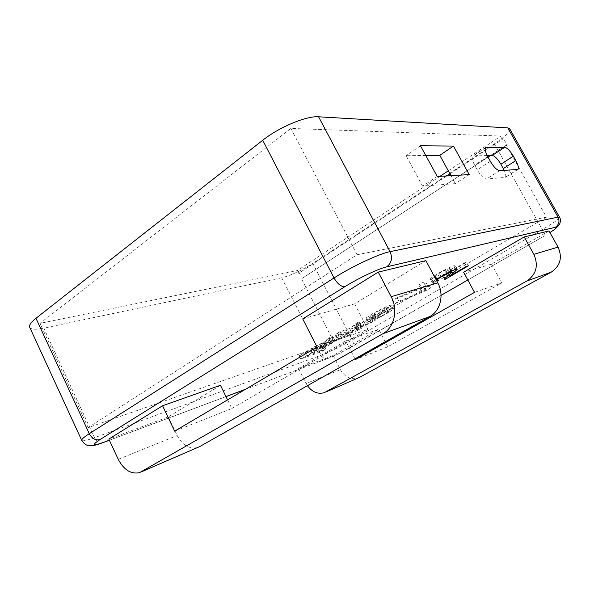 <?xml version="1.0" encoding="UTF-8"?>
<svg xmlns="http://www.w3.org/2000/svg" width="590" height="590" viewBox="0 0 590 590"><rect width="100%" height="100%" fill="white"/><g stroke="black" fill="none" stroke-linecap="round" stroke-linejoin="round"><path stroke-width="0.44" stroke-dasharray="2.95 2.21" d="M549.01 230.956L491.507 264.143L463.629 272.233M491.507 264.143L501.773 282.927L474.53 292.375M355.364 359.627L387.792 346.787L501.773 282.927M345.747 340.917L378.669 329.264L333.158 355.527L298.57 368.411L345.747 340.917L354.959 358.845M387.792 346.787L385.595 342.561M385.182 341.765L378.669 329.264M227.578 399.873L231.804 408.531L174.662 431.143M317.324 352.26L325.754 349.265L321.985 351.47L300.708 359.074L321.137 347.34L329.397 343.668L331.528 343.498L317.324 352.26L315.687 349.029L324.131 346.079L320.37 348.292L299.049 355.777L314.75 346.529L327.708 340.356L329.847 340.224L315.687 349.029M337.406 338.889L352.186 333.8L348.543 335.931L333.704 341.064L337.406 338.889L335.695 335.562L350.512 330.562L346.883 332.701L332.008 337.745L335.695 335.562M355.77 330.304L361.471 328.365L357.783 330.525L337.288 337.532L341.064 335.304L352.894 331.285L355.814 328.07L360.77 325.156L357.651 328.365L376.029 319.846L371.376 322.568L356.736 329.323L355.77 330.304L354.074 327.007L359.789 325.105L356.102 327.273L335.555 334.154L339.324 331.919L351.19 327.974L354.074 324.699L359.022 321.779L355.925 325.038L374.311 316.565L369.672 319.293L355.025 326.019L354.074 327.007M425.397 285.649L430.516 287.972L426.002 290.612L394.15 304.049L398.951 301.217L426.282 289.889L420.692 288.414L425.397 285.649L423.487 282.072L428.701 284.572L424.195 287.219L392.306 300.539L397.1 297.707L424.461 286.475L418.797 284.852L423.487 282.072M388.508 312.626L378.957 317.737L370.55 321.262L367.799 321.838L373.706 317.472L383.5 312.228L391.834 308.732L394.695 308.172L388.508 312.626L386.775 309.315L377.231 314.433L368.816 317.929L366.051 318.467L366.338 317.796L371.929 314.057L381.715 308.813L390.056 305.347L392.933 304.816L386.775 309.315M436.607 280.685L433.421 282.507L432.182 282.558L435.958 279.468M331.565 340.902L334.574 339.87L330.865 342.053L327.841 343.092L331.565 340.902L329.84 337.539L332.856 336.521L329.154 338.712L326.13 339.737L329.84 337.539M220.446 385.277L168.29 416.931L108.833 439.071M425.869 260.632L354.656 303.843L302.736 318.902M354.656 303.843L367.902 329.36L317.029 347.009M231.804 408.531L367.902 329.36M333.158 355.527L340.393 369.694C344.781 377.099 350.563 379.938 357.732 378.205M307.449 385.69L306.166 383.5L340.393 369.694M168.29 416.931L177.17 435.538C182.509 445.317 189.324 449.307 197.606 447.515M298.57 368.411L306.166 383.5M334.574 339.87L332.856 336.521M327.841 343.092L326.13 339.737M330.865 342.053L329.154 338.712M448.666 275.228L447.419 272.919L464.492 262.867L466.498 262.329L443.665 275.766L442.648 275.906L443.038 274.955L450.045 268.428L445.096 270.154L439.336 273.266L435.317 275.95L435.066 276.43L436.165 276.304L431.526 278.967L430.287 279.004L430.906 278.096L437.537 273.731L447.161 268.502L453.769 265.758L455.008 265.707L454.271 266.842L447.419 272.919M449.366 274.652L448.039 272.197M455.635 269.365L454.271 266.842M456.933 269.276L455.008 265.707M455.709 269.342L453.769 265.758M449.108 272.115L447.161 268.502M439.476 277.337L437.537 273.731M432.824 281.666L430.906 278.096M433.421 282.507L431.526 278.967M438.06 279.852L436.165 276.304M436.888 278.893L435.317 275.95M441.04 276.43L439.336 273.266M446.792 273.288L445.096 270.154M450.775 271.326L449.211 268.435M451.763 272.462L449.846 268.907M444.904 278.421L443.038 274.955M444.418 279.203L442.648 275.906M445.03 278.303L443.665 275.766M468.386 265.81L466.498 262.329M466.388 266.363L464.492 262.867M372.275 319.197L374.495 318.954L380.469 316.498L386.583 313.253L390.042 310.665L381.966 313.511L372.275 319.197L370.513 315.82L372.747 315.606L378.736 313.172L388.301 307.538L386.133 307.692L380.189 310.111L370.513 315.82M375.742 316.8L373.971 313.401M381.966 313.511L380.189 310.111M387.903 311.07L386.133 307.692M390.056 310.878L388.301 307.538M386.583 313.253L384.842 309.934M380.469 316.498L378.736 313.172M374.495 318.954L372.747 315.606M378.957 317.737L377.231 314.433M393.169 309.684L391.421 306.35M394.695 308.172L392.933 304.816M391.834 308.732L390.056 305.347M383.5 312.228L381.715 308.813M373.706 317.472L371.929 314.057M368.094 321.181L366.338 317.796M370.55 321.262L368.816 317.929M430.516 287.972L428.701 284.572M420.692 288.414L418.797 284.852M426.282 289.889L424.461 286.475M398.951 301.217L397.1 297.707M394.15 304.049L392.306 300.539M426.002 290.612L424.195 287.219M361.471 328.365L359.789 325.105M356.736 329.323L355.025 326.019M371.376 322.568L369.672 319.293M376.029 319.846L374.311 316.565M357.651 328.365L355.925 325.038M360.77 325.156L359.022 321.779M355.814 328.07L354.074 324.699M352.894 331.285L351.19 327.974M341.064 335.304L339.324 331.919M337.288 337.532L335.555 334.154M357.783 330.525L356.102 327.273M352.186 333.8L350.512 330.562M333.704 341.064L332.008 337.745M348.543 335.931L346.883 332.701M307.139 355.888L314.831 353.152L326.757 345.725L318.46 349.273L307.139 355.888L305.48 352.599L313.187 349.907L325.002 342.679L323.748 342.716L316.771 345.961L305.48 352.599M318.46 349.273L316.771 345.961M322.199 347.377L320.51 344.066M325.429 346.02L323.748 342.716M326.676 345.961L325.002 342.679M322.339 348.742L320.68 345.482M314.831 353.152L313.187 349.907M325.754 349.265L324.131 346.079M324.751 347.908L323.099 344.656M331.528 343.498L329.847 340.224M329.397 343.668L327.708 340.356M325.584 345.216L323.888 341.89M321.137 347.34L319.441 344.007M316.447 349.855L314.75 346.529M300.708 359.074L299.049 355.777M321.985 351.47L320.37 348.292M467.826 279.985L543.781 236.266C544.607 235.24 544.113 233.02 542.306 229.591L494.383 143.879C505.136 136.637 510.239 131.577 509.694 128.716M494.383 143.879L312.774 263.413L352.215 339.951C353.646 343.033 353.69 345.202 352.355 346.448L351.979 346.64C343.056 351.67 335.245 355.519 328.549 358.189L245.61 389.216M328.549 358.189L327.583 358.602C324.906 359.14 322.745 358.012 321.115 355.217L281.732 277.772C291.077 275.338 301.424 270.552 312.774 263.413M281.732 277.772L43.8 328.173L94.474 437.699L321.115 355.217C330.068 351.729 340.437 346.64 352.215 339.951L542.306 229.591C553.626 222.946 559.372 218.824 559.563 217.231M29.692 327.295C31.041 329.537 35.747 329.832 43.8 328.173M448.304 170.827L500.94 136.054L290.885 128.428L39.987 323.357L297.323 270.559L439.97 176.329M487.996 157.117L301.851 278.554C302.515 276.017 301.468 274.262 298.717 273.273L446.711 175.931M449.941 173.807L502.665 139.129L500.94 136.054M546.451 217.164L333.888 341.979L88.168 427.58L357.061 254.747L546.451 217.164L506.375 145.206C506.338 142.802 505.106 140.774 502.665 139.129M506.124 145.295L490.504 155.48M333.888 341.979L301.497 278.716M298.717 273.273L297.323 270.559M437.234 176.491L422.617 186.167L455.31 183.608L450.967 175.68M469.205 174.603L455.31 183.608M425.766 155.472L406.112 155.708L422.617 186.167M420.471 145.774L406.112 155.708M487.134 155.524L472.715 156.018C471.55 157.471 472.184 160.524 474.618 165.178L477.199 169.854C480.636 175.569 483.734 178.623 486.499 179.013L505.269 177.442C506.227 176.388 505.881 174.035 504.244 170.399M88.168 427.58L39.987 323.357M357.061 254.747L290.885 128.428M543.523 236.391L467.811 279.97M245.329 389.378L327.583 358.602C335.201 355.564 336.396 354.752 341.042 352.518L441.069 295.384L351.979 346.64M225.963 396.569L109.357 440.192M118.243 459.308L177.17 435.538M451.947 272.152L450.738 269.91M447.788 275.928L445.907 272.425M425.102 289.742L423.266 286.305M421.533 291.829L419.711 288.399M314.625 351.485L312.943 348.181M311.734 352.584L310.052 349.258M103.051 442.625L102.343 442.891C99.186 443.422 96.561 441.696 94.474 437.699C86.76 440.487 82.511 441.372 81.73 440.369M517.283 169.706L504.62 177.693M485.341 147.965L473.586 155.708M487.724 156.63L474.618 165.178M490.342 161.335L477.199 169.854M499.612 170.65L486.499 179.013M324.235 392.704L325.923 391.974M139.565 472.634L141.489 471.801M430.287 279.004L432.182 282.558M435.066 276.43L436.512 279.122M450.045 268.428L451.446 271.017M442.589 275.818L444.44 279.269M388.286 307.316L390.042 310.665M370.55 316.004L372.305 319.374M366.051 318.467L367.799 321.838M325.083 342.436L326.757 345.725M329.862 339.958L331.536 343.24M109.386 440.258L225.985 396.62M301.851 278.554L506.375 145.206M517.688 169.61L505.269 177.442M485.688 147.463L472.715 156.018"/><path stroke-width="0.89" d="M354.959 358.845L355.364 359.627L474.53 292.375L463.629 272.233L524.2 236.937L549.01 230.956L558.066 247.121L533.847 254.32C538.677 265.507 536.332 274.424 526.811 281.054L324.235 392.704C317.759 394.4 312.162 392.062 307.449 385.69M385.595 342.561L385.182 341.765M162.567 405.773L174.662 431.143L317.029 347.009L302.736 318.902L378.249 272.108L391.185 296.704C398.398 309.802 394.304 327.605 382.925 333.704L139.565 472.634C130.995 474.397 123.885 469.957 118.243 459.308L108.833 439.071L162.567 405.773L220.446 385.277L227.578 399.873M435.958 279.468L449.108 272.115L455.709 269.342L456.933 269.276L456.181 270.382L449.285 276.378L466.388 266.363L468.386 265.81L445.509 279.195L444.499 279.35L444.904 278.421L451.763 272.462L451.97 271.99L451.136 272.012L441.268 276.85L437.234 279.527L436.976 279.985L438.06 279.852L436.607 280.685M378.249 272.108L425.869 260.632L437.773 282.861L391.185 296.704M325.923 391.974L359.524 377.416L551.333 272.086C560.345 265.854 562.595 257.535 558.066 247.121M141.489 471.801L199.671 446.593L429.808 316.55C440.479 310.886 444.41 294.69 437.773 282.861M524.2 236.937L533.847 254.32M449.285 276.378L448.666 275.228M449.912 275.67L449.366 274.652M456.181 270.382L455.635 269.365M437.234 279.527L436.888 278.893M441.268 276.85L441.04 276.43M447.036 273.745L446.792 273.288M451.136 272.012L450.775 271.326M445.509 279.195L445.03 278.303M386.723 266.857C391.59 263.044 392.704 257.978 390.064 251.65L318.585 116.798L507.784 127.883L558.052 217.15L390.064 251.65C379.481 253.597 351.736 266.569 334.021 277.971L89.282 433.702C83.898 437.161 81.383 439.38 81.73 440.369C85.565 445.959 88.08 445.472 90.506 445.76C92.814 445.907 96.753 444.949 102.343 442.891L103.471 442.397C92.49 446.283 91.325 445.354 99.983 439.609L345.017 286.615C358.285 278.244 378.736 268.583 386.723 266.857L555.33 227.312C557.845 226.87 556.038 228.618 549.909 232.556L555.183 229.038L559.512 224.583C560.67 221.361 560.684 218.912 559.563 217.231L558.052 217.15C559.873 221.309 558.966 224.694 555.33 227.312M420.471 145.774L453.467 146.069L469.205 174.603L437.234 176.491L420.471 145.774M487.724 156.63C485.253 151.94 484.574 148.887 485.688 147.463L504.73 147.301C507.252 147.861 510.121 150.826 513.352 156.195L515.822 160.605C518.256 165.156 518.949 168.106 517.917 169.47L499.612 170.65C496.898 170.208 493.808 167.103 490.342 161.335L487.724 156.63M559.563 217.231L509.694 128.716L507.784 127.883M318.585 116.798C306.66 115.684 279.004 127.189 262.727 140.258L334.021 277.971C337.561 284.011 341.227 286.888 345.017 286.615M99.983 439.609C95.639 440.619 92.07 438.65 89.282 433.702L35.961 318.29L262.727 140.258M35.961 318.29C30.96 322.28 28.866 325.282 29.692 327.295L81.73 440.369M439.97 176.329L448.304 170.827M446.711 175.931L449.941 173.807M490.504 155.48L487.996 157.117M450.967 175.68L439.801 155.31L425.766 155.472M453.467 146.069L439.801 155.31M504.244 170.399L500.866 164.204C497.672 158.872 494.789 155.959 492.215 155.45L487.134 155.524M467.811 279.97L441.069 295.361L467.826 279.985M245.61 389.216L225.963 396.569M109.357 440.192L103.471 442.397M359.524 377.416L326.1 391.878M526.811 281.054L551.333 272.086M199.671 446.593L141.689 471.69M382.925 333.704L429.808 316.55M452.626 273.413L451.947 272.152M515.822 160.605L503.307 168.578M513.352 156.195L500.866 164.204M504.73 147.301L492.215 155.45M486.529 147.175L485.341 147.965M436.512 279.122L436.976 279.985M451.446 271.017L451.97 271.99M103.051 442.625L109.386 440.258M225.985 396.62L245.329 389.378"/></g></svg>
